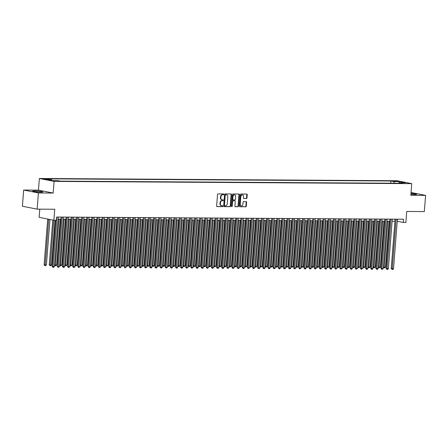 <?xml version="1.0" encoding="UTF-8"?>
<svg xmlns="http://www.w3.org/2000/svg" width="448" height="448" viewBox="0 0 448 448"><rect width="100%" height="100%" fill="white"/><g stroke="black" fill="none" stroke-linecap="round" stroke-linejoin="round"><path stroke-width="0.67" d="M223.765 194.365A0.448 0.353 101.2 0 0 223.446 193.917L218.086 193.883A0.638 0.498 101.2 0 0 217.532 194.516L216.63 205.951A0.638 0.498 101.2 0 0 217.09 206.59L222.449 206.623A0.448 0.353 101.2 0 0 222.516 205.733L221.822 205.733A2.05 1.602 101.2 0 1 221.586 205.705A2.05 1.602 101.2 0 1 220.371 203.689L220.444 202.737A2.05 1.602 101.2 0 1 222.219 200.71L222.914 200.715A0.448 0.353 101.2 0 0 222.981 199.825L222.286 199.819A2.05 1.602 101.2 0 1 222.051 199.797A2.05 1.602 101.2 0 1 220.836 197.781L220.909 196.823A2.05 1.602 101.2 0 1 222.684 194.802L223.378 194.807A0.448 0.353 101.2 0 0 223.765 194.365M222.051 199.797L221.654 199.718A2.05 1.602 101.2 0 1 220.433 197.702L220.511 196.745A2.05 1.602 101.2 0 1 222.286 194.723L222.975 194.729A0.448 0.353 101.2 0 0 223.238 193.917M216.854 206.511L222.046 206.545A0.448 0.353 101.2 0 0 222.309 205.733M221.586 205.705L221.189 205.626A2.05 1.602 101.2 0 1 219.968 203.61L220.046 202.658A2.05 1.602 101.2 0 1 221.822 200.631L222.51 200.637A0.448 0.353 101.2 0 0 222.774 199.825M410.906 194.309A5.085 0.47 4.5 0 0 414.658 194.505A5.085 0.47 4.5 0 0 416.623 194.292A5.085 0.47 4.5 0 0 410.978 193.385M34.614 190.932A5.085 0.47 4.5 0 0 32.654 191.145A5.085 0.47 4.5 0 0 35.476 191.794A5.085 0.47 4.5 0 0 40.83 192.158A5.085 0.47 4.5 0 0 42.795 191.946A5.085 0.47 4.5 0 0 39.967 191.302A5.085 0.47 4.5 0 0 34.614 190.932M393.893 180.908L397.247 181.322L393.893 180.908M246.411 198.542A0.638 0.498 101.2 0 0 246.966 197.91L247.218 194.701A0.638 0.498 101.2 0 0 246.764 194.062L240.811 194.023A0.638 0.498 101.2 0 0 240.257 194.656L239.355 206.097A0.638 0.498 101.2 0 0 239.809 206.735L245.762 206.769A0.638 0.498 101.2 0 0 246.316 206.142L246.618 202.261A0.638 0.498 101.2 0 0 246.165 201.622L243.617 201.611A0.638 0.498 101.2 0 0 243.062 202.238L242.911 204.165A1.714 1.338 101.2 0 1 241.231 205.834A1.714 1.338 101.2 0 1 240.218 204.148L240.806 196.616A1.714 1.338 101.2 0 1 242.491 194.947A1.714 1.338 101.2 0 1 243.505 196.633L243.41 197.887A0.638 0.498 101.2 0 0 243.863 198.526L246.008 198.464A0.638 0.498 101.2 0 0 246.562 197.831L246.82 194.622A0.638 0.498 101.2 0 0 246.596 194.062M38.41 192.959L53.183 193.054L38.45 190.142L23.671 190.047L38.41 192.959L37.134 209.143L54.734 209.255L53.866 220.259L56.437 220.276L56.694 217.039L403.547 219.218L403.29 222.454L405.86 222.471L406.728 211.462L424.329 211.574L425.6 195.39L411.046 192.517M53.183 193.054L54.102 181.401L411.746 183.646L410.827 195.3L425.6 195.39M231.532 194.606A0.638 0.498 101.2 0 0 231.073 193.967L225.126 193.928A0.638 0.498 101.2 0 0 224.571 194.561L223.67 205.996A0.638 0.498 101.2 0 0 224.123 206.634L230.076 206.674A0.638 0.498 101.2 0 0 230.63 206.041L231.532 194.606L231.129 194.527A0.638 0.498 101.2 0 0 230.91 193.962M232.966 193.978L238.918 194.012A0.638 0.498 101.2 0 1 239.372 194.65L238.47 206.091A0.638 0.498 101.2 0 1 237.916 206.724L235.374 206.707A0.638 0.498 101.2 0 1 234.914 206.069L235.284 201.426A0.638 0.498 101.2 0 0 234.825 200.788L233.139 200.782A0.638 0.498 101.2 0 0 232.585 201.41L232.204 206.242A0.448 0.353 101.2 0 1 231.498 206.237L232.411 194.611A0.638 0.498 101.2 0 1 232.966 193.978M37.134 209.143L22.4 206.231L23.671 190.047M46.413 179.206L48.328 179.127L43.165 178.802L46.413 179.206M54.102 181.401L39.362 178.489L397.006 180.734L411.746 183.646M390.678 183.215L390.852 180.992L48.625 178.847L51.414 179.396L51.968 180.555M390.852 180.992L393.641 181.546L399.291 181.58L405.345 182.773L399.694 182.739L402.483 183.288L60.256 181.143L57.467 180.589L51.817 180.555L45.763 179.362L51.414 179.396M39.777 209.16L39.133 217.347L53.866 220.259M38.45 190.142L39.362 178.489M397.236 221.273L403.29 222.454M58.094 219.145L60.939 219.162M63.23 219.173L66.074 219.195M68.37 219.206L71.215 219.223M73.511 219.24L76.35 219.257M78.646 219.274L81.491 219.29M83.787 219.302L86.632 219.324M88.922 219.335L91.767 219.352M94.063 219.369L96.908 219.386M99.204 219.402L102.043 219.419M104.339 219.43L107.184 219.453M109.48 219.464L112.325 219.481M114.615 219.498L117.46 219.514M119.756 219.531L122.601 219.548M124.897 219.565L127.736 219.582M130.032 219.593L132.877 219.61M135.173 219.626L138.018 219.643M140.308 219.66L143.153 219.677M145.449 219.694L148.294 219.71M150.59 219.722L153.429 219.744M155.725 219.755L158.57 219.772M160.866 219.789L163.71 219.806M166.001 219.822L168.846 219.839M171.142 219.85L173.986 219.873M176.282 219.884L179.122 219.901M181.418 219.918L184.262 219.934M186.558 219.951L189.403 219.968M191.694 219.979L194.538 220.002M196.834 220.013L199.679 220.03M201.975 220.046L204.814 220.063M207.11 220.08L209.955 220.097M212.251 220.108L215.096 220.13M217.386 220.142L220.231 220.158M222.527 220.175L225.372 220.192M227.668 220.209L230.507 220.226M232.803 220.242L235.648 220.259M237.944 220.27L240.789 220.287M243.079 220.304L245.924 220.321M248.22 220.338L251.065 220.354M253.361 220.371L256.2 220.388M258.496 220.399L261.341 220.422M263.637 220.433L266.482 220.45M268.772 220.466L271.617 220.483M273.913 220.5L276.758 220.517M279.054 220.528L281.893 220.55M284.189 220.562L287.034 220.578M289.33 220.595L292.174 220.612M294.465 220.629L297.31 220.646M299.606 220.657L302.45 220.679M304.746 220.69L307.586 220.707M309.882 220.724L312.726 220.741M315.022 220.758L317.867 220.774M320.158 220.786L323.002 220.808M325.298 220.819L328.143 220.836M330.439 220.853L333.278 220.87M335.574 220.886L338.419 220.903M340.715 220.92L343.56 220.937M345.85 220.948L348.695 220.965M350.991 220.982L353.836 220.998M356.132 221.015L358.971 221.032M361.267 221.049L364.112 221.066M366.408 221.077L369.253 221.099M371.543 221.11L374.388 221.127M376.684 221.144L379.529 221.161M381.825 221.178L384.664 221.194M386.96 221.206L389.805 221.228M392.101 221.239L394.946 221.256M397.482 219.178L397.32 221.273M399.694 182.739L399.274 183.271M394.453 183.238L393.641 181.546M399.291 181.58L398.905 183.266M223.888 206.556L229.678 206.595A0.638 0.498 101.2 0 0 230.233 205.962L231.129 194.527M225.607 194.818A0.448 0.353 101.2 0 0 225.221 195.261L224.431 205.302A0.448 0.353 101.2 0 0 224.75 205.75L225.478 205.755A2.05 1.602 101.2 0 0 227.254 203.734L227.791 196.868A2.05 1.602 101.2 0 0 226.576 194.846A2.05 1.602 101.2 0 0 226.341 194.824L225.21 194.74A0.448 0.353 101.2 0 0 224.823 195.182L225.221 195.261M224.644 205.727L224.347 205.671A0.448 0.353 101.2 0 1 224.034 205.223L224.823 195.182M226.576 194.846L226.178 194.768A2.05 1.602 101.2 0 0 225.943 194.746L226.341 194.824M225.21 194.74L225.943 194.746M235.138 206.629L237.518 206.646A0.638 0.498 101.2 0 0 238.073 206.013L238.974 194.572A0.638 0.498 101.2 0 0 238.756 194.012M234.573 200.743A0.638 0.498 101.2 0 0 234.427 200.71L232.742 200.704A0.638 0.498 101.2 0 0 232.187 201.331L231.806 206.164L232.204 206.242M231.582 206.556A0.448 0.353 101.2 0 0 231.806 206.164M235.659 196.616A1.714 1.338 101.2 0 0 234.646 194.925A1.714 1.338 101.2 0 0 232.96 196.599L232.753 199.254A0.638 0.498 101.2 0 0 233.206 199.892L234.898 199.903A0.638 0.498 101.2 0 0 235.452 199.27L235.659 196.616M234.646 194.925L234.242 194.846A1.714 1.338 101.2 0 0 232.562 196.521L232.96 196.599M233.061 199.864L232.809 199.814A0.638 0.498 101.2 0 1 232.355 199.175L232.562 196.521M243.628 198.447L246.008 198.464M242.491 194.947L242.088 194.869A1.714 1.338 101.2 0 0 240.408 196.538L240.806 196.616M241.231 205.834L240.834 205.755A1.714 1.338 101.2 0 1 239.814 204.07L240.408 196.538M239.574 206.657L245.364 206.69A0.638 0.498 101.2 0 0 245.918 206.063L246.221 202.182A0.638 0.498 101.2 0 0 246.002 201.622M47.718 219.044L44.111 264.824L46.396 265.026L49.98 219.492M48.714 219.24L45.13 265.804L44.111 264.824M46.396 265.026L45.13 265.804M55.709 220.27L52.08 266.398L53.077 266.594L56.974 217.039M54.359 266.599L53.609 267.383L53.094 267.378L53.077 266.594L54.359 266.599L58.257 217.05M53.094 267.378L52.08 266.398M52.78 220.041L49.252 264.858L50.249 265.054L51.531 265.059L55.059 220.265M53.777 220.242L50.266 265.838L49.252 264.858M51.531 265.059L50.266 265.838M59.002 219.15L55.384 265.082L56.672 265.093L60.284 219.156M54.494 264.908L55.384 265.082L55.406 265.871L54.482 265.02M56.672 265.093L55.406 265.871M64.142 219.178L60.525 265.115L61.807 265.126L65.425 219.19M59.629 264.942L60.525 265.115L60.547 265.899L59.623 265.054M61.807 265.126L60.547 265.899M69.278 219.212L65.666 265.149L66.948 265.154L70.566 219.223M64.77 264.97L65.666 265.149L65.682 265.933L64.758 265.087M66.948 265.154L65.682 265.933M61.102 217.067L57.215 266.426L58.212 266.627L62.115 217.073M59.5 266.633L58.234 267.411L58.212 266.627L59.5 266.633L63.398 217.078M58.234 267.411L57.215 266.426M66.242 217.095L62.356 266.459L63.353 266.655L67.25 217.106M64.635 266.666L63.885 267.445L63.37 267.439L63.353 266.655L64.635 266.666L68.538 217.112M63.37 267.439L62.356 266.459M71.378 217.129L67.497 266.493L68.488 266.689L72.391 217.134M69.776 266.7L69.026 267.478L68.51 267.473L68.488 266.689L69.776 266.7L73.674 217.146M68.51 267.473L67.497 266.493M76.518 217.162L72.632 266.526L73.629 266.722L77.526 217.168M74.911 266.728L74.161 267.512L73.651 267.506L73.629 266.722L74.911 266.728L78.814 217.179M73.651 267.506L72.632 266.526M74.418 219.246L70.801 265.182L72.089 265.188L75.701 219.251M69.905 265.003L70.801 265.182L70.823 265.966L69.899 265.121M72.089 265.188L70.823 265.966M81.654 217.196L77.773 266.554L78.77 266.756L82.667 217.202M80.052 266.762L78.786 267.54L78.77 266.756L80.052 266.762L83.95 217.207M78.786 267.54L77.773 266.554M79.554 219.279L75.942 265.21L77.224 265.222L80.842 219.285M75.046 265.037L75.942 265.21L75.958 266L75.034 265.154M77.224 265.222L75.958 266M86.794 217.23L82.908 266.588L83.905 266.784L87.808 217.235M85.193 266.795L83.927 267.574L83.905 266.784L85.193 266.795L89.09 217.241M83.927 267.574L82.908 266.588M84.694 219.307L81.077 265.244L82.365 265.255L85.977 219.318M80.186 265.07L81.077 265.244L81.099 266.028L80.175 265.182M82.365 265.255L81.099 266.028M91.935 217.258L88.049 266.622L89.046 266.818L92.943 217.263M90.328 266.829L89.578 267.607L89.062 267.602L89.046 266.818L90.328 266.829L94.231 217.274M89.062 267.602L88.049 266.622M89.835 219.341L86.218 265.278L87.5 265.283L91.118 219.352M85.322 265.098L86.218 265.278L86.24 266.062L85.316 265.216M87.5 265.283L86.24 266.062M97.07 217.291L93.19 266.655L94.181 266.851L98.084 217.297M95.469 266.857L94.718 267.641L94.203 267.635L94.181 266.851L95.469 266.857L99.366 217.308M94.203 267.635L93.19 266.655M94.97 219.374L91.358 265.311L92.641 265.317L96.258 219.38M90.462 265.132L91.358 265.311L91.375 266.095L90.451 265.25M92.641 265.317L91.375 266.095M100.111 219.408L96.494 265.345L97.782 265.35L101.394 219.414M95.598 265.166L96.494 265.345L96.516 266.129L95.592 265.283M97.782 265.35L96.516 266.129M105.246 219.442L101.634 265.373L102.917 265.384L106.534 219.447M100.738 265.199L101.634 265.373L101.651 266.157L100.727 265.311M102.917 265.384L101.651 266.157M110.387 219.47L106.77 265.406L108.058 265.412L111.67 219.481M105.879 265.233L106.77 265.406L106.792 266.19L105.868 265.345M108.058 265.412L106.792 266.19M115.528 219.503L111.91 265.44L113.193 265.446L116.81 219.509M111.014 265.261L111.91 265.44L111.933 266.224L111.009 265.378M113.193 265.446L111.933 266.224M120.663 219.537L117.051 265.474L118.334 265.479L121.951 219.542M116.155 265.294L117.051 265.474L117.068 266.258L116.144 265.412M118.334 265.479L117.068 266.258M125.804 219.57L122.186 265.502L123.474 265.513L127.086 219.576M121.296 265.328L122.186 265.502L122.209 266.291L121.285 265.44M123.474 265.513L122.209 266.291M130.939 219.598L127.327 265.535L128.61 265.546L132.227 219.61M126.431 265.362L127.327 265.535L127.344 266.319L126.42 265.474M128.61 265.546L127.344 266.319M136.08 219.632L132.462 265.569L133.75 265.574L137.362 219.643M131.572 265.39L132.462 265.569L132.485 266.353L131.561 265.507M133.75 265.574L132.485 266.353M141.221 219.666L137.603 265.602L138.886 265.608L142.503 219.671M136.707 265.423L137.603 265.602L137.626 266.386L136.702 265.541M138.886 265.608L137.626 266.386M146.356 219.699L142.744 265.63L144.026 265.642L147.644 219.705M141.848 265.457L142.744 265.63L142.761 266.42L141.837 265.569M144.026 265.642L142.761 266.42M151.497 219.727L147.879 265.664L149.167 265.675L152.779 219.738M146.989 265.49L147.879 265.664L147.902 266.448L146.978 265.602M149.167 265.675L147.902 266.448M102.211 217.325L98.325 266.689L99.322 266.885L103.219 217.33M100.604 266.89L99.344 267.669L99.322 266.885L100.604 266.89L104.507 217.336M99.344 267.669L98.325 266.689M107.346 217.358L103.466 266.717L104.462 266.913L108.36 217.364M105.745 266.924L104.479 267.702L104.462 266.913L105.745 266.924L109.642 217.37M104.479 267.702L103.466 266.717M112.487 217.386L108.601 266.75L109.598 266.946L113.501 217.392M110.886 266.958L110.135 267.736L109.62 267.73L109.598 266.946L110.886 266.958L114.783 217.403M109.62 267.73L108.601 266.75M117.628 217.42L113.742 266.784L114.738 266.98L118.636 217.426M116.021 266.986L115.27 267.77L114.755 267.764L114.738 266.98L116.021 266.986L119.924 217.437M114.755 267.764L113.742 266.784M122.763 217.454L118.882 266.818L119.874 267.014L123.777 217.459M121.162 267.019L119.896 267.798L119.874 267.014L121.162 267.019L125.059 217.465M119.896 267.798L118.882 266.818M127.904 217.487L124.018 266.846L125.014 267.042L128.912 217.493M126.297 267.053L125.037 267.831L125.014 267.042L126.297 267.053L130.2 217.498M125.037 267.831L124.018 266.846M133.039 217.515L129.158 266.879L130.155 267.075L134.053 217.521M131.438 267.086L130.687 267.865L130.172 267.859L130.155 267.075L131.438 267.086L135.335 217.532M130.172 267.859L129.158 266.879M138.18 217.549L134.294 266.913L135.29 267.109L139.194 217.554M136.578 267.114L135.828 267.898L135.313 267.893L135.29 267.109L136.578 267.114L140.476 217.566M135.313 267.893L134.294 266.913M143.321 217.582L139.434 266.946L140.431 267.142L144.329 217.588M141.714 267.148L140.448 267.926L140.431 267.142L141.714 267.148L145.617 217.594M140.448 267.926L139.434 266.946M148.456 217.616L144.575 266.974L145.566 267.176L149.47 217.622M146.854 267.182L145.589 267.96L145.566 267.176L146.854 267.182L150.752 217.627M145.589 267.96L144.575 266.974M153.597 217.644L149.71 267.008L150.707 267.204L154.605 217.655M151.99 267.215L151.239 267.994L150.73 267.988L150.707 267.204L151.99 267.215L155.893 217.661M150.73 267.988L149.71 267.008M158.732 217.678L154.851 267.042L155.848 267.238L159.746 217.683M157.13 267.243L156.38 268.027L155.865 268.022L155.848 267.238L157.13 267.243L161.028 217.694M155.865 268.022L154.851 267.042M156.632 219.761L153.02 265.698L154.302 265.703L157.92 219.772M152.124 265.518L153.02 265.698L153.037 266.482L152.113 265.636M154.302 265.703L153.037 266.482M161.773 219.794L158.155 265.731L159.443 265.737L163.055 219.8M157.265 265.552L158.155 265.731L158.178 266.515L157.254 265.67M159.443 265.737L158.178 266.515M166.914 219.828L163.296 265.759L164.578 265.77L168.196 219.834M162.4 265.586L163.296 265.759L163.318 266.549L162.394 265.698M164.578 265.77L163.318 266.549M172.049 219.856L168.437 265.793L169.719 265.804L173.337 219.867M167.541 265.619L168.437 265.793L168.454 266.577L167.53 265.731M169.719 265.804L168.454 266.577M163.873 217.711L159.986 267.075L160.983 267.271L164.886 217.717M162.271 267.277L161.521 268.061L161.006 268.055L160.983 267.271L162.271 267.277L166.169 217.728M161.006 268.055L159.986 267.075M169.014 217.745L165.127 267.103L166.124 267.305L170.022 217.75M167.406 267.31L166.141 268.089L166.124 267.305L167.406 267.31L171.31 217.756M166.141 268.089L165.127 267.103M174.149 217.773L170.268 267.137L171.259 267.333L175.162 217.784M172.547 267.344L171.797 268.122L171.282 268.117L171.259 267.333L172.547 267.344L176.445 217.79M171.282 268.117L170.268 267.137M179.29 217.806L175.403 267.17L176.4 267.366L180.298 217.812M177.682 267.378L176.932 268.156L176.422 268.15L176.4 267.366L177.682 267.378L181.586 217.823M176.422 268.15L175.403 267.17M177.19 219.89L173.572 265.826L174.86 265.832L178.472 219.901M172.682 265.647L173.572 265.826L173.594 266.61L172.67 265.765M174.86 265.832L173.594 266.61M184.425 217.84L180.544 267.204L181.541 267.4L185.438 217.846M182.823 267.406L182.073 268.19L181.558 268.184L181.541 267.4L182.823 267.406L186.721 217.857M181.558 268.184L180.544 267.204M182.325 219.923L178.713 265.86L179.995 265.866L183.613 219.929M177.817 265.681L178.713 265.86L178.73 266.644L177.806 265.798M179.995 265.866L178.73 266.644M189.566 217.874L185.679 267.232L186.676 267.434L190.579 217.879M187.964 267.439L186.698 268.218L186.676 267.434L187.964 267.439L191.862 217.885M186.698 268.218L185.679 267.232M187.466 219.957L183.848 265.888L185.136 265.899L188.748 219.962M182.958 265.714L183.848 265.888L183.87 266.678L182.946 265.832M185.136 265.899L183.87 266.678M194.706 217.902L190.82 267.266L191.817 267.462L195.714 217.913M193.099 267.473L191.834 268.251L191.817 267.462L193.099 267.473L197.002 217.918M191.834 268.251L190.82 267.266M192.606 219.985L188.989 265.922L190.271 265.933L193.889 219.996M188.093 265.748L188.989 265.922L189.011 266.706L188.087 265.86M190.271 265.933L189.011 266.706M199.842 217.935L195.961 267.299L196.952 267.495L200.855 217.941M198.24 267.506L197.49 268.285L196.974 268.279L196.952 267.495L198.24 267.506L202.138 217.952M196.974 268.279L195.961 267.299M197.742 220.018L194.13 265.955L195.412 265.961L199.03 220.03M193.234 265.776L194.13 265.955L194.146 266.739L193.222 265.894M195.412 265.961L194.146 266.739M204.982 217.969L201.096 267.333L202.093 267.529L205.99 217.974M203.375 267.534L202.625 268.318L202.115 268.313L202.093 267.529L203.375 267.534L207.278 217.986M202.115 268.313L201.096 267.333M202.882 220.052L199.265 265.989L200.553 265.994L204.165 220.058M198.374 265.81L199.265 265.989L199.287 266.773L198.363 265.927M200.553 265.994L199.287 266.773M210.118 218.002L206.237 267.366L207.234 267.562L211.131 218.008M208.516 267.568L207.25 268.346L207.234 267.562L208.516 267.568L212.414 218.014M207.25 268.346L206.237 267.366M208.018 220.086L204.406 266.022L205.688 266.028L209.306 220.091M203.51 265.843L204.406 266.022L204.422 266.806L203.498 265.961M205.688 266.028L204.422 266.806M215.258 218.036L211.372 267.394L212.369 267.59L216.272 218.042M213.657 267.602L212.391 268.38L212.369 267.59L213.657 267.602L217.554 218.047M212.391 268.38L211.372 267.394M213.158 220.114L209.541 266.05L210.829 266.062L214.441 220.125M208.65 265.877L209.541 266.05L209.563 266.834L208.639 265.989M210.829 266.062L209.563 266.834M220.399 218.064L216.513 267.428L217.51 267.624L221.407 218.07M218.792 267.635L218.042 268.414L217.526 268.408L217.51 267.624L218.792 267.635L222.695 218.081M217.526 268.408L216.513 267.428M218.299 220.147L214.682 266.084L215.964 266.09L219.582 220.158M213.786 265.91L214.682 266.084L214.704 266.868L213.78 266.022M215.964 266.09L214.704 266.868M225.534 218.098L221.654 267.462L222.645 267.658L226.548 218.103M223.933 267.663L223.182 268.447L222.667 268.442L222.645 267.658L223.933 267.663L227.83 218.114M222.667 268.442L221.654 267.462M223.434 220.181L219.822 266.118L221.105 266.123L224.722 220.186M218.926 265.938L219.822 266.118L219.839 266.902L218.915 266.056M221.105 266.123L219.839 266.902M230.675 218.131L226.789 267.495L227.786 267.691L231.683 218.137M229.068 267.697L227.808 268.475L227.786 267.691L229.068 267.697L232.971 218.142M227.808 268.475L226.789 267.495M228.575 220.214L224.958 266.151L226.246 266.157L229.858 220.22M224.067 265.972L224.958 266.151L224.98 266.935L224.056 266.09M226.246 266.157L224.98 266.935M235.81 218.165L231.93 267.523L232.926 267.719L236.824 218.17M234.209 267.73L232.943 268.509L232.926 267.719L234.209 267.73L238.106 218.176M232.943 268.509L231.93 267.523M233.71 220.248L230.098 266.179L231.381 266.19L234.998 220.254M229.202 266.006L230.098 266.179L230.115 266.969L229.191 266.118M231.381 266.19L230.115 266.969M240.951 218.193L237.065 267.557L238.062 267.753L241.965 218.198M239.35 267.764L238.599 268.542L238.084 268.537L238.062 267.753L239.35 267.764L243.247 218.21M238.084 268.537L237.065 267.557M238.851 220.276L235.234 266.213L236.522 266.224L240.134 220.287M234.343 266.039L235.234 266.213L235.256 266.997L234.332 266.151M236.522 266.224L235.256 266.997M246.092 218.226L242.206 267.59L243.202 267.786L247.1 218.232M244.485 267.792L243.734 268.576L243.219 268.57L243.202 267.786L244.485 267.792L248.388 218.243M243.219 268.57L242.206 267.59M243.992 220.31L240.374 266.246L241.657 266.252L245.274 220.321M239.478 266.067L240.374 266.246L240.397 267.03L239.473 266.185M241.657 266.252L240.397 267.03M251.227 218.26L247.346 267.624L248.338 267.82L252.241 218.266M249.626 267.826L248.36 268.604L248.338 267.82L249.626 267.826L253.523 218.271M248.36 268.604L247.346 267.624M249.127 220.343L245.515 266.28L246.798 266.286L250.415 220.349M244.619 266.101L245.515 266.28L245.532 267.064L244.608 266.218M246.798 266.286L245.532 267.064M256.368 218.294L252.482 267.652L253.478 267.854L257.376 218.299M254.761 267.859L253.501 268.638L253.478 267.854L254.761 267.859L258.664 218.305M253.501 268.638L252.482 267.652M254.268 220.377L250.65 266.308L251.938 266.319L255.55 220.382M249.76 266.134L250.65 266.308L250.673 267.098L249.749 266.246M251.938 266.319L250.673 267.098M261.503 218.322L257.622 267.686L258.619 267.882L262.517 218.333M259.902 267.893L259.151 268.671L258.636 268.666L258.619 267.882L259.902 267.893L263.799 218.338M258.636 268.666L257.622 267.686M259.403 220.405L255.791 266.342L257.074 266.353L260.691 220.416M254.895 266.168L255.791 266.342L255.808 267.126L254.884 266.28M257.074 266.353L255.808 267.126M266.644 218.355L262.758 267.719L263.754 267.915L267.658 218.361M265.042 267.921L264.292 268.705L263.777 268.699L263.754 267.915L265.042 267.921L268.94 218.372M263.777 268.699L262.758 267.719M264.544 220.438L260.926 266.375L262.214 266.381L265.826 220.45M260.036 266.196L260.926 266.375L260.949 267.159L260.025 266.314M262.214 266.381L260.949 267.159M271.785 218.389L267.898 267.753L268.895 267.949L272.793 218.394M270.178 267.954L269.427 268.738L268.912 268.733L268.895 267.949L270.178 267.954L274.081 218.4M268.912 268.733L267.898 267.753M269.685 220.472L266.067 266.409L267.35 266.414L270.967 220.478M265.171 266.23L266.067 266.409L266.09 267.193L265.166 266.347M267.35 266.414L266.09 267.193M276.92 218.422L273.039 267.781L274.03 267.982L277.934 218.428M275.318 267.988L274.053 268.766L274.03 267.982L275.318 267.988L279.216 218.434M274.053 268.766L273.039 267.781M274.82 220.506L271.208 266.437L272.49 266.448L276.108 220.511M270.312 266.263L271.208 266.437L271.225 267.226L270.301 266.375M272.49 266.448L271.225 267.226M282.061 218.45L278.174 267.814L279.171 268.01L283.069 218.462M280.454 268.022L279.703 268.8L279.194 268.794L279.171 268.01L280.454 268.022L284.357 218.467M279.194 268.794L278.174 267.814M279.961 220.534L276.343 266.47L277.631 266.482L281.243 220.545M275.453 266.297L276.343 266.47L276.366 267.254L275.442 266.409M277.631 266.482L276.366 267.254M287.196 218.484L283.315 267.848L284.312 268.044L288.21 218.49M285.594 268.055L284.844 268.834L284.329 268.828L284.312 268.044L285.594 268.055L289.492 218.501M284.329 268.828L283.315 267.848M285.096 220.567L281.484 266.504L282.766 266.51L286.384 220.578M280.588 266.325L281.484 266.504L281.501 267.288L280.577 266.442M282.766 266.51L281.501 267.288M292.337 218.518L288.45 267.882L289.447 268.078L293.35 218.523M290.735 268.083L289.985 268.867L289.47 268.862L289.447 268.078L290.735 268.083L294.633 218.534M289.47 268.862L288.45 267.882M290.237 220.601L286.619 266.538L287.907 266.543L291.519 220.606M285.729 266.358L286.619 266.538L286.642 267.322L285.718 266.476M287.907 266.543L286.642 267.322M297.478 218.551L293.591 267.91L294.588 268.111L298.486 218.557M295.87 268.117L294.605 268.895L294.588 268.111L295.87 268.117L299.774 218.562M294.605 268.895L293.591 267.91M295.378 220.634L291.76 266.566L293.042 266.577L296.66 220.64M290.864 266.392L291.76 266.566L291.782 267.355L290.858 266.51M293.042 266.577L291.782 267.355M302.613 218.579L298.732 267.943L299.723 268.139L303.626 218.59M301.011 268.15L299.746 268.929L299.723 268.139L301.011 268.15L304.909 218.596M299.746 268.929L298.732 267.943M300.513 220.662L296.901 266.599L298.183 266.61L301.801 220.674M296.005 266.426L296.901 266.599L296.918 267.383L295.994 266.538M298.183 266.61L296.918 267.383M307.754 218.613L303.867 267.977L304.864 268.173L308.762 218.618M306.146 268.184L305.396 268.962L304.886 268.957L304.864 268.173L306.146 268.184L310.05 218.63M304.886 268.957L303.867 267.977M305.654 220.696L302.036 266.633L303.324 266.638L306.936 220.707M301.146 266.454L302.036 266.633L302.058 267.417L301.134 266.571M303.324 266.638L302.058 267.417M312.889 218.646L309.008 268.01L310.005 268.206L313.902 218.652M311.287 268.212L310.537 268.996L310.022 268.99L310.005 268.206L311.287 268.212L315.185 218.663M310.022 268.99L309.008 268.01M310.789 220.73L307.177 266.666L308.459 266.672L312.077 220.735M306.281 266.487L307.177 266.666L307.194 267.45L306.27 266.605M308.459 266.672L307.194 267.45M318.03 218.68L314.143 268.044L315.14 268.24L319.043 218.686M316.428 268.246L315.162 269.024L315.14 268.24L316.428 268.246L320.326 218.691M315.162 269.024L314.143 268.044M315.93 220.763L312.312 266.7L313.6 266.706L317.212 220.769M311.422 266.521L312.312 266.7L312.334 267.484L311.41 266.638M313.6 266.706L312.334 267.484M323.17 218.714L319.284 268.072L320.281 268.268L324.178 218.719M321.563 268.279L320.298 269.058L320.281 268.268L321.563 268.279L325.466 218.725M320.298 269.058L319.284 268.072M321.07 220.791L317.453 266.728L318.735 266.739L322.353 220.802M316.557 266.554L317.453 266.728L317.475 267.512L316.551 266.666M318.735 266.739L317.475 267.512M328.306 218.742L324.425 268.106L325.416 268.302L329.319 218.747M326.704 268.313L325.954 269.091L325.438 269.086L325.416 268.302L326.704 268.313L330.602 218.758M325.438 269.086L324.425 268.106M326.206 220.825L322.594 266.762L323.876 266.767L327.494 220.836M321.698 266.588L322.594 266.762L322.61 267.546L321.686 266.7M323.876 266.767L322.61 267.546M333.446 218.775L329.56 268.139L330.557 268.335L334.454 218.781M331.839 268.341L331.089 269.125L330.579 269.119L330.557 268.335L331.839 268.341L335.742 218.792M330.579 269.119L329.56 268.139M331.346 220.858L327.729 266.795L329.017 266.801L332.629 220.864M326.838 266.616L327.729 266.795L327.751 267.579L326.827 266.734M329.017 266.801L327.751 267.579M338.582 218.809L334.701 268.173L335.698 268.369L339.595 218.814M336.98 268.374L335.714 269.153L335.698 268.369L336.98 268.374L340.878 218.82M335.714 269.153L334.701 268.173M336.482 220.892L332.87 266.829L334.152 266.834L337.77 220.898M331.974 266.65L332.87 266.829L332.886 267.613L331.968 266.767M334.152 266.834L332.886 267.613M343.722 218.842L339.836 268.201L340.833 268.397L344.736 218.848M342.121 268.408L340.855 269.186L340.833 268.397L342.121 268.408L346.018 218.854M340.855 269.186L339.836 268.201M341.622 220.926L338.005 266.857L339.293 266.868L342.905 220.931M337.114 266.683L338.005 266.857L338.027 267.641L337.103 266.795M339.293 266.868L338.027 267.641M348.863 218.87L344.977 268.234L345.974 268.43L349.871 218.876M347.256 268.442L346.506 269.22L345.99 269.214L345.974 268.43L347.256 268.442L351.159 218.887M345.99 269.214L344.977 268.234M346.763 220.954L343.146 266.89L344.428 266.902L348.046 220.965M342.25 266.717L343.146 266.89L343.168 267.674L342.244 266.829M344.428 266.902L343.168 267.674M353.998 218.904L350.118 268.268L351.109 268.464L355.012 218.91M352.397 268.47L351.646 269.254L351.131 269.248L351.109 268.464L352.397 268.47L356.294 218.921M351.131 269.248L350.118 268.268M351.898 220.987L348.286 266.924L349.569 266.93L353.186 220.993M347.39 266.745L348.286 266.924L348.303 267.708L347.379 266.862M349.569 266.93L348.303 267.708M359.139 218.938L355.253 268.302L356.25 268.498L360.147 218.943M357.532 268.503L356.272 269.282L356.25 268.498L357.532 268.503L361.435 218.949M356.272 269.282L355.253 268.302M357.039 221.021L353.422 266.958L354.71 266.963L358.322 221.026M352.531 266.778L353.422 266.958L353.444 267.742L352.52 266.896M354.71 266.963L353.444 267.742M364.274 218.971L360.394 268.33L361.39 268.526L365.288 218.977M362.673 268.537L361.407 269.315L361.39 268.526L362.673 268.537L366.57 218.982M361.407 269.315L360.394 268.33M362.174 221.054L358.562 266.986L359.845 266.997L363.462 221.06M357.666 266.812L358.562 266.986L358.579 267.775L357.661 266.924M359.845 266.997L358.579 267.775M369.415 218.999L365.529 268.363L366.526 268.559L370.429 219.01M367.814 268.57L367.063 269.349L366.548 269.343L366.526 268.559L367.814 268.57L371.711 219.016M366.548 269.343L365.529 268.363M367.315 221.082L363.698 267.019L364.986 267.03L368.598 221.094M362.807 266.846L363.698 267.019L363.72 267.803L362.796 266.958M364.986 267.03L363.72 267.803M374.556 219.033L370.67 268.397L371.666 268.593L375.564 219.038M372.949 268.598L372.198 269.382L371.683 269.377L371.666 268.593L372.949 268.598L376.852 219.05M371.683 269.377L370.67 268.397M372.456 221.116L368.838 267.053L370.121 267.058L373.738 221.127M367.942 266.874L368.838 267.053L368.861 267.837L367.937 266.991M370.121 267.058L368.861 267.837M379.691 219.066L375.81 268.43L376.802 268.626L380.705 219.072M378.09 268.632L377.339 269.416L376.824 269.41L376.802 268.626L378.09 268.632L381.987 219.078M376.824 269.41L375.81 268.43M377.591 221.15L373.979 267.086L375.262 267.092L378.879 221.155M373.083 266.907L373.979 267.086L373.996 267.87L373.072 267.025M375.262 267.092L373.996 267.87M384.832 219.1L380.946 268.458L381.942 268.66L385.84 219.106M383.225 268.666L381.965 269.444L381.942 268.66L383.225 268.666L387.128 219.111M381.965 269.444L380.946 268.458M382.732 221.183L379.114 267.114L380.402 267.126L384.014 221.189M378.224 266.941L379.114 267.114L379.137 267.904L378.213 267.053M380.402 267.126L379.137 267.904M389.967 219.128L386.086 268.492L387.083 268.688L390.981 219.139M388.366 268.699L387.615 269.478L387.1 269.472L387.083 268.688L388.366 268.699L392.263 219.145M387.1 269.472L386.086 268.492M387.867 221.211L384.255 267.148L385.538 267.159L389.155 221.222M383.359 266.974L384.255 267.148L384.272 267.932L383.354 267.086M385.538 267.159L384.272 267.932M395.108 219.162L391.222 268.526L392.218 268.722L396.122 219.167M393.506 268.733L392.756 269.511L392.241 269.506L392.218 268.722L393.506 268.733L397.404 219.178M392.241 269.506L391.222 268.526M43.921 179.01L43.943 178.718M45.041 179.138L45.074 178.724M222.286 194.723L222.684 194.802M220.511 196.745L220.909 196.823M220.433 197.702L220.836 197.781M222.51 200.637L222.914 200.715M221.822 200.631L222.219 200.71M220.046 202.658L220.444 202.737M219.968 203.61L220.371 203.689M222.046 206.545L222.449 206.623M222.975 194.729L223.378 194.807M230.233 205.962L230.63 206.041M229.678 206.595L230.076 206.674M224.034 205.223L224.431 205.302M238.974 194.572L239.372 194.65M238.073 206.013L238.47 206.091M237.518 206.646L237.916 206.724M234.427 200.71L234.825 200.788M232.742 200.704L233.139 200.782M232.187 201.331L232.585 201.41M232.355 199.175L232.753 199.254M239.814 204.07L240.218 204.148M246.221 202.182L246.618 202.261M245.918 206.063L246.316 206.142M245.364 206.69L245.762 206.769M246.82 194.622L247.218 194.701M246.562 197.831L246.966 197.91M224.297 205.666L224.694 205.744M234.506 200.721L234.903 200.799M232.736 199.802L233.134 199.881"/></g></svg>
